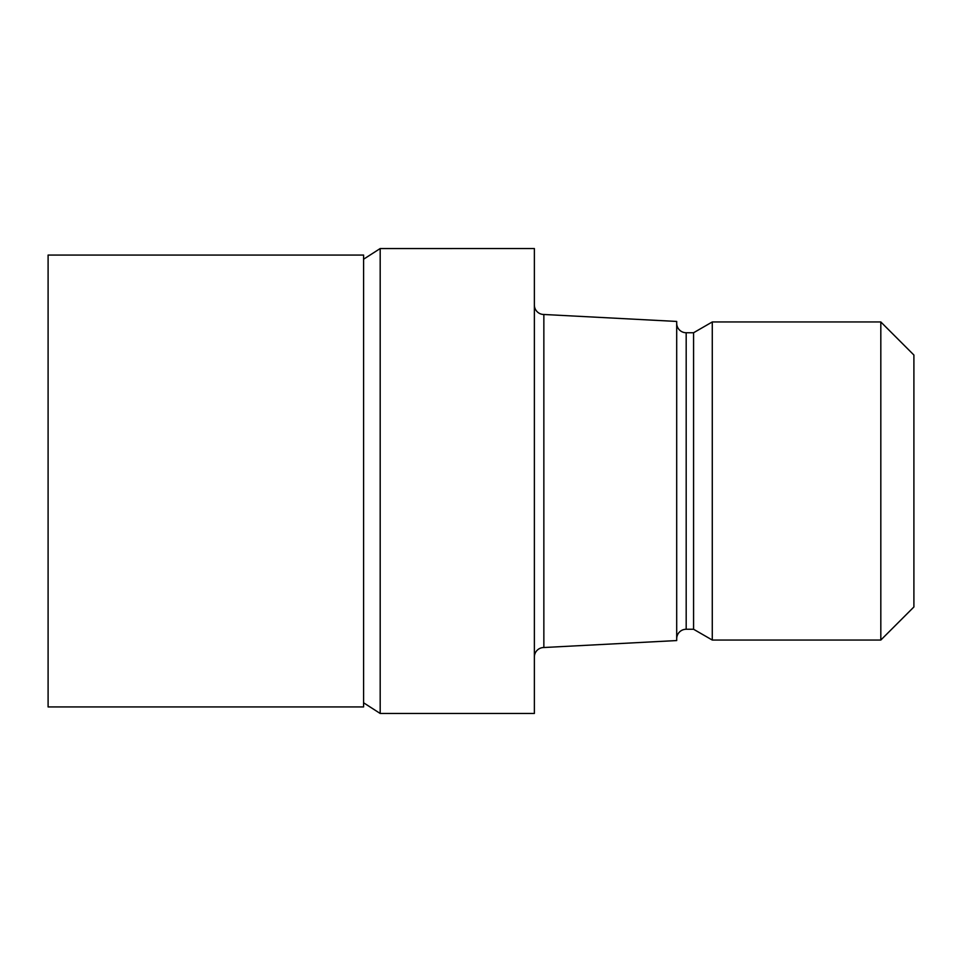 <?xml version="1.0" encoding="UTF-8"?>
<svg xmlns="http://www.w3.org/2000/svg" width="962" height="962" viewBox="0 0 962 962"><rect width="100%" height="100%" fill="white"/><g stroke="black" fill="none" stroke-linecap="round" stroke-linejoin="round"><path stroke-width="1.44" d="M363.588 259.211L380.182 248.545L534.367 248.533L534.367 713.467L380.182 713.467L363.588 702.789M534.367 304.99A9.488 9.488 0 0 0 543.855 314.478L676.695 321.44L676.695 640.56L543.855 647.522L543.855 314.478M543.855 647.522A9.488 9.488 0 0 0 534.367 657.01M676.695 323.256A9.488 9.488 0 0 0 686.183 332.744L693.578 332.744L712.277 321.957L880.819 321.957L913.9 355.026L913.9 606.974L880.819 640.043L712.277 640.043L693.578 629.256L686.183 629.256A9.488 9.488 0 0 0 676.695 638.744M693.578 629.256L693.578 332.744M712.277 640.043L712.277 321.957M880.819 640.043L880.819 321.957M380.182 713.467L380.182 248.533M363.588 706.938L48.1 706.938L48.1 255.062L363.588 255.062L363.588 706.938M686.183 629.256L686.183 332.744"/></g></svg>
